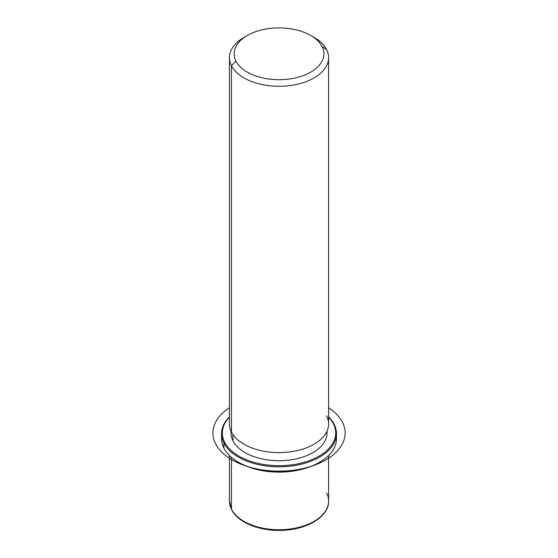 <?xml version="1.0" encoding="UTF-8"?>
<svg xmlns="http://www.w3.org/2000/svg" width="558" height="558" viewBox="0 0 558 558"><rect width="100%" height="100%" fill="white"/><g stroke="black" fill="none" stroke-linecap="round" stroke-linejoin="round"><path stroke-width="0.84" d="M327.037 431.139L327.037 432.98A48.016 27.719 180 0 1 285.849 460.42A48.016 27.719 180 0 1 232.951 440.785L232.951 434.57L232.951 440.785A48.016 27.719 180 0 1 231.005 432.98L231.005 431.139M245.708 36.451A49.585 28.632 0 0 0 229.436 57.655A49.585 28.632 0 0 0 231.437 65.718L231.437 432.038A49.585 28.632 0 0 0 292.978 451.45A49.585 28.632 0 0 0 326.604 415.919M328.606 57.655L328.606 423.982A49.585 28.632 180 0 1 286.073 452.322A49.585 28.632 180 0 1 231.437 432.038L231.437 65.718A49.585 28.632 0 0 0 286.073 85.995A49.585 28.632 0 0 0 328.606 57.655A49.585 28.632 0 0 0 326.604 49.599A49.585 28.632 0 0 0 312.334 36.451M231.437 432.038A49.585 28.632 180 0 1 229.436 423.982L229.436 57.655M310.743 35.489L314.084 37.414A49.585 28.632 180 0 1 326.604 49.599L322.071 46.509A44.863 25.905 0 0 0 310.743 35.489A44.863 25.905 0 0 0 247.299 35.489A44.863 25.905 0 0 0 235.971 61.094L231.437 65.718A49.585 28.632 180 0 1 243.958 37.414L247.299 35.489M231.437 65.718L235.971 61.094A44.863 25.905 0 0 0 291.653 78.657A44.863 25.905 0 0 0 322.071 46.509L326.604 49.599A49.585 28.632 180 0 1 292.978 85.13A49.585 28.632 180 0 1 231.437 65.718M235.971 61.094A44.863 25.905 180 0 1 266.389 28.946A44.863 25.905 180 0 1 322.071 46.509A44.863 25.905 180 0 1 291.653 78.657A44.863 25.905 180 0 1 235.971 61.094M229.436 455.523L229.436 501.098L231.549 509.621C237.534 521.946 257.803 530.553 279.049 530.393C305.247 530.728 329.094 517.301 328.606 501.098A49.585 28.632 180 0 1 286.073 529.437A49.585 28.632 180 0 1 231.437 509.161L231.437 457.358L231.437 509.161A49.585 28.632 180 0 1 229.436 501.098A49.585 28.632 0 0 0 231.437 509.161A1.576 1.235 153.1 0 0 231.549 509.621A1.576 1.235 -26.9 0 1 231.437 509.161A49.585 28.632 0 0 0 286.073 529.437A49.585 28.632 0 0 0 328.606 501.098A49.585 28.632 0 0 0 326.604 493.042M238.671 462.38A56.672 32.72 0 0 0 319.371 462.38M221.735 436.189A57.46 33.173 0 0 0 223.884 448.102A57.46 33.173 -0 0 0 238.392 462.219A57.46 33.173 -0 0 0 319.65 462.219A57.46 33.173 -0 0 0 336.307 436.189M319.65 462.219L319.092 462.54A56.672 32.72 180 0 1 238.95 462.54L238.392 462.219M333.398 423.766A56.672 32.72 180 0 1 294.973 464.375A56.672 32.72 180 0 1 224.644 442.187A56.672 32.72 180 0 1 229.436 417.14A56.672 32.72 0 0 0 224.644 442.187A56.672 32.72 -0 0 0 294.973 464.375A56.672 32.72 -0 0 0 333.398 423.766L334.151 424.282A57.46 33.173 0 0 0 328.606 416.861A57.46 33.173 180 0 1 334.151 424.282A57.46 33.173 180 0 1 295.196 465.449A57.46 33.173 180 0 1 223.884 442.961L223.884 448.102A57.46 33.173 180 0 1 221.561 438.762L221.561 433.622A57.46 33.173 0 0 0 223.884 442.961A57.46 33.173 0 0 0 287.189 466.46A57.46 33.173 0 0 0 336.481 433.622A57.46 33.173 0 0 0 334.151 424.282L333.398 423.766A56.672 32.72 0 0 0 328.606 417.14A56.672 32.72 180 0 1 333.398 423.766M231.096 431.327A48.016 27.719 0 0 0 232.951 440.785A48.016 27.719 0 0 0 287.265 460.287A48.016 27.719 0 0 0 326.946 431.327M336.481 433.622L336.481 438.762A57.46 33.173 180 0 1 287.189 471.601A57.46 33.173 180 0 1 223.884 448.102L223.884 442.961A57.46 33.173 180 0 1 229.436 416.861A57.46 33.173 0 0 0 221.561 433.622M223.884 442.961L224.644 442.187L223.884 442.961M229.436 407.731A66.116 38.174 0 0 0 232.268 459.966A66.116 38.174 0 0 0 324.282 460.803A66.116 38.174 0 0 0 328.606 407.731M328.606 501.098L328.606 455.523"/></g></svg>
